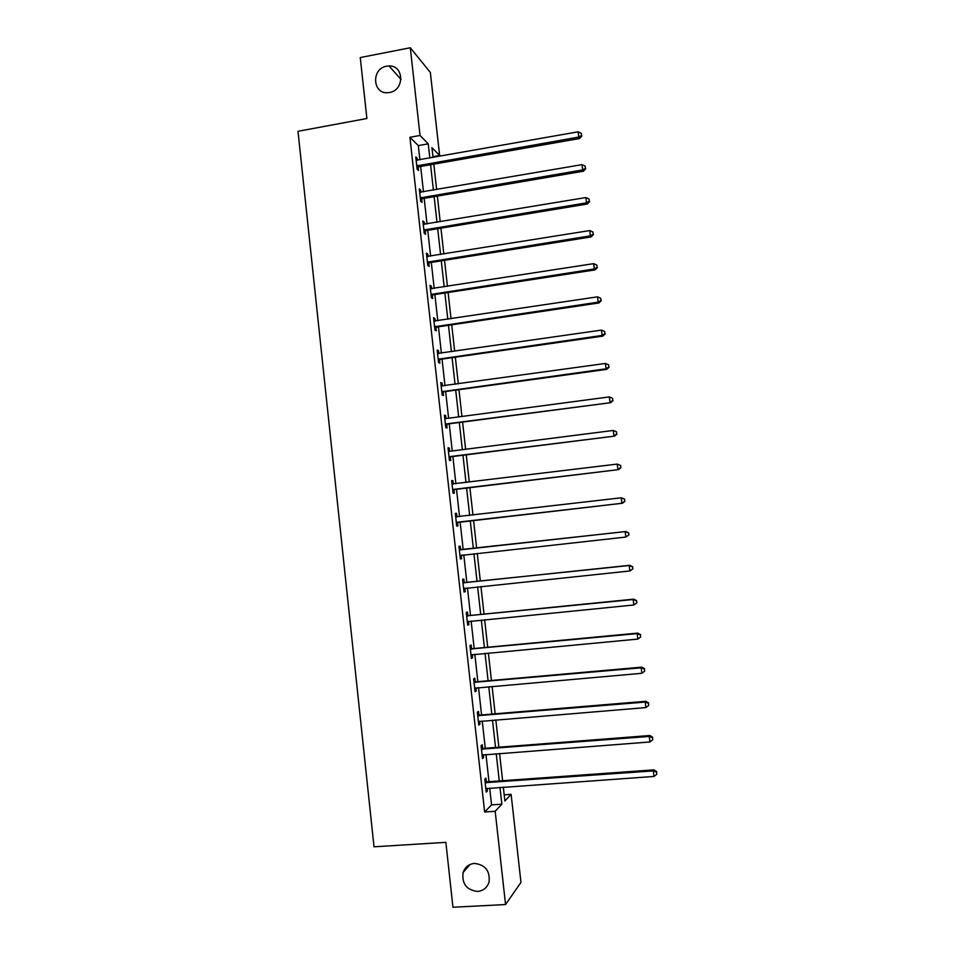 <?xml version="1.0" encoding="UTF-8"?>
<svg xmlns="http://www.w3.org/2000/svg" width="955" height="955" viewBox="0 0 955 955"><rect width="100%" height="100%" fill="white"/><g stroke="black" fill="none" stroke-linecap="round" stroke-linejoin="round"><path stroke-width="1.43" d="M474.456 863.427C485.271 864.693 490.142 870.876 489.079 881.966C487.229 887.673 483.385 890.824 477.548 891.445C466.529 890.012 461.719 883.697 463.103 872.476C465.037 867.045 468.821 864.024 474.456 863.427M386.656 66.205L388.995 65.967C404.168 65.167 404.705 90.307 389.545 92.48L388.291 92.647C372.522 94.712 370.922 68.569 386.656 66.205M504.18 794.823L511.116 794.345L520.964 882.36L505.553 904.552L452.945 907.25L445.866 842.346L374.014 846.81L297.996 131.301L366.899 118.504L360.25 57.563L410.292 47.75L430.335 72.425L439.634 155.474L431.947 147.619L433.057 157.503M432.961 156.656L439.634 155.474M419.913 159.831L418.326 145.614L409.91 137.281L484.639 811.989L491.562 804.886L489.688 788.078M488.984 781.703L485.964 754.498M485.271 748.266L482.239 721.001M481.571 714.925L478.527 687.6M477.87 681.679L474.826 654.282M474.193 648.517L471.137 621.06M470.517 615.438L467.461 587.922M466.852 582.455L463.784 554.867M463.199 549.543L460.131 521.979M459.546 516.631L456.502 489.235M455.893 483.767L452.873 456.586M452.252 450.987L449.256 424.008M448.623 418.302L445.639 391.526M444.994 385.689L442.046 359.116M441.389 353.171L438.452 326.801M437.784 320.737L434.871 294.57M434.191 288.386L431.302 262.41M430.61 256.119L427.745 230.346M427.028 223.948L424.187 198.365M423.471 191.848L420.642 166.468M417.371 160.285L417.144 158.244L415.759 156.918L417.12 169.202L418.505 170.479L418.135 167.185M418.087 166.695L417.968 165.621M420.928 192.277L420.678 190.105L419.305 188.899L420.666 201.219L422.05 202.376L421.68 199.07M421.632 198.616L421.513 197.625M424.486 224.365L424.223 222.049L422.862 220.963L424.223 233.318L425.596 234.357L425.226 231.038M425.178 230.621L425.082 229.701M428.055 256.537L427.78 254.078L426.419 253.123L427.804 265.502L429.153 266.421L428.783 263.091M431.636 288.78L431.35 286.202L430.001 285.354L431.374 297.781L432.722 298.569L432.352 295.226M435.217 321.119L434.919 318.397L433.582 317.681L434.967 330.132L436.292 330.8L435.922 327.458M438.823 353.541L438.5 350.676L437.175 350.079L438.56 362.566L439.885 363.115L439.515 359.76M442.428 386.047L442.093 383.039L440.78 382.573L442.177 395.084L443.478 395.513L443.108 392.147M446.045 418.636L445.699 415.497L444.397 415.15L445.782 427.697L447.083 427.995L446.701 424.617M449.674 451.321L449.304 448.026L448.014 447.811L449.411 460.394L450.7 460.561L450.318 457.182M453.303 484.042L452.921 480.651L451.655 480.556L453.052 493.174L454.317 493.222L453.947 489.831M456.932 516.75L456.55 513.36L455.296 513.384L456.693 526.038L457.946 525.954L457.576 522.564M460.573 549.555L460.191 546.153L458.949 546.308L460.346 558.985L461.599 558.782L461.217 555.38M464.226 582.443L463.844 579.028L462.602 579.315L464.011 592.028L465.252 591.694L464.87 588.28M467.878 615.426L467.496 612L466.279 612.406L467.687 625.155L468.905 624.701L468.535 621.311M471.543 648.481L471.161 645.043L469.956 645.592L471.376 658.377L472.582 657.78L472.224 654.521M475.232 681.631L474.85 678.193L473.644 678.862L475.065 691.683L476.259 690.954L475.912 687.827M478.909 714.865L478.527 711.415L477.345 712.215L478.777 725.072L479.947 724.224L479.625 721.216M482.609 748.195L482.227 744.733L481.057 745.664L482.49 758.557L483.648 757.566L483.337 754.701M486.322 781.608L485.94 778.134L484.77 779.196L486.214 792.125L487.36 791.003L487.062 788.257M505.553 904.552L495.179 811.284L501.864 804.182L499.99 787.35M484.639 811.989L495.179 811.284M409.91 137.281L420.033 135.455L410.292 47.75M429.834 158.076L428.246 143.835L420.033 135.455M499.274 780.963L496.23 753.71M495.538 747.479L492.494 720.166M491.813 714.077L488.769 686.705M488.101 680.772L485.045 653.327M484.4 647.55L481.332 620.046M480.711 614.423L477.631 586.859M477.023 581.38L473.943 553.745M473.346 548.421L470.266 520.809M469.669 515.449L466.613 488.017M466.004 482.526L462.972 455.308M462.339 449.698L459.331 422.683M458.687 416.953L455.702 390.141M455.058 384.304L452.085 357.683M451.417 351.726L448.48 325.309M447.8 319.245L444.875 293.03M444.182 286.834L441.282 260.822M440.589 254.519L437.7 228.711M436.984 222.288L434.131 196.67M433.403 190.141L430.574 164.714M503.321 787.111L504.873 800.982L511.116 794.345M433.797 164.153L436.626 189.591M437.366 196.121L440.219 221.751M440.935 228.173L443.824 254.006M444.529 260.309L447.429 286.333M448.122 292.528L451.046 318.755M451.727 324.831L454.676 351.261M455.344 357.218L458.316 383.85M458.961 389.688L461.957 416.523M462.602 422.241L465.622 449.28M466.243 454.89L469.287 482.132M469.896 487.623L472.964 515.067M473.561 520.427L476.64 548.051M477.237 553.387L480.329 581.034M480.938 586.513L484.018 614.089M484.639 619.723L487.719 647.239M488.363 653.017L491.419 680.473M492.088 686.406L495.144 713.803M495.824 719.891L498.868 747.216M499.572 753.459L502.617 780.724M418.326 145.614L428.246 143.835M491.562 804.886L501.864 804.182M415.926 158.458L417.144 158.244M419.46 190.32L420.678 190.105M423.005 222.252L424.223 222.049M426.551 254.281L427.78 254.078M430.12 286.393L431.35 286.202M433.689 318.576L434.919 318.397M437.271 350.855L438.5 350.676M440.852 383.218L442.093 383.039M444.457 415.664L445.699 415.497M448.062 448.193L449.304 448.026M451.679 480.807L452.921 480.651M455.308 513.504L456.55 513.36M460.346 558.926L461.599 558.782M463.987 591.825L465.252 591.694M467.652 624.821L468.905 624.701M471.316 657.9L472.582 657.78M475.005 691.062L476.259 690.954M478.694 724.32L479.947 724.224M482.382 757.661L483.648 757.566M486.095 791.098L487.36 791.003M417.765 165.43L419.15 166.731L579.566 138.511L578.778 137.066L416.75 165.884M581.571 135.443L581.32 133.342L581.571 135.443L578.778 137.066L578.157 131.814L416.117 160.225M419.15 166.731L416.977 167.901M579.566 138.511L581.882 136.016M581.32 133.342L578.157 131.814M421.31 197.446L422.683 198.616L583.421 171.22L582.634 169.906L420.296 197.9M585.439 168.247L585.188 166.146L585.439 168.247L582.634 169.906L582.013 164.642L419.675 192.218M422.683 198.616L420.51 199.786M583.421 171.22L585.749 168.784M585.188 166.146L582.013 164.642M424.88 229.546L426.24 230.597L587.277 204.024L586.513 202.842L423.853 229.988M589.307 201.159L589.068 199.046L589.307 201.159L586.513 202.842L585.893 197.554L423.232 224.294M426.24 230.597L424.056 231.743M587.277 204.024L589.617 201.636M589.068 199.046L585.893 197.554M428.449 261.73L429.798 262.661L591.145 236.912L590.393 235.861L427.422 262.159M593.198 234.142L592.948 232.029L593.198 234.142L590.393 235.861L589.772 230.561L426.79 256.465M429.798 262.661L427.613 263.795M591.145 236.912L593.497 234.572M592.948 232.029L589.772 230.561M432.03 293.985L433.367 294.797L595.025 269.895L594.285 268.964L431.003 294.427M597.09 267.221L596.839 265.096L597.09 267.221L594.285 268.964L593.664 263.652L430.371 288.708M433.367 294.797L431.171 295.931M595.025 269.895L597.388 267.603M596.839 265.096L593.664 263.652M435.611 326.335L436.948 327.028L598.916 302.962L598.188 302.162L434.597 326.765M600.993 300.395L600.743 298.258L600.993 300.395L598.188 302.162L597.567 296.838L433.952 321.035M436.948 327.028L434.752 328.15M598.916 302.962L601.28 300.718M600.743 298.258L597.567 296.838M439.216 358.77L440.53 359.331L602.82 336.112L602.104 335.444L438.19 359.199M604.909 333.641L604.658 331.516L604.909 333.641L602.104 335.444L601.483 330.108L437.557 353.445M440.53 359.331L438.333 360.441M602.82 336.112L605.195 333.916M604.658 331.516L601.483 330.108M442.822 391.287L444.123 391.729L606.735 369.358L606.031 368.821L441.795 391.705M608.836 366.995L608.586 364.846L608.836 366.995L606.031 368.821L605.41 363.461L441.162 385.951M444.123 391.729L441.926 392.827M606.735 369.358L609.111 367.209M608.586 364.846L605.41 363.461M446.439 423.901L610.651 402.688L445.412 424.307M612.776 400.432L612.525 398.283L612.776 400.432L609.97 402.282L609.338 396.91L445.305 418.66M447.728 424.211L445.519 425.297M610.651 402.688L613.05 400.599M612.525 398.283L609.338 396.91M450.068 456.586L614.59 436.113L449.041 456.991M616.727 433.952L616.476 431.803L616.727 433.952L613.922 435.838L613.289 430.454L449.125 451.357M451.345 456.776L449.137 457.851M448.384 451.058L449.447 451.345M614.59 436.113L616.99 434.071M616.476 431.803L613.289 430.454M453.709 489.366L618.53 469.633L452.67 489.772M620.69 467.568L617.873 469.49L617.24 464.082L620.69 465.479L620.69 467.568L620.69 465.479M452.025 483.958L617.24 464.082L620.428 465.407M454.974 489.426L452.754 490.5M452.002 483.672L453.398 484.066M618.53 469.633L620.941 467.628M457.35 522.218L622.481 503.237L456.311 522.624M624.654 501.28L621.848 503.225L621.216 497.806L624.654 499.131L624.654 501.28L624.654 499.131M455.666 516.798L621.216 497.806L624.403 499.119M458.603 522.158L456.383 523.221M455.631 516.38L457.385 516.882M622.481 503.237L624.904 501.28M628.879 535.027L628.629 532.866L628.879 535.027L625.823 537.056L459.976 555.571M628.641 535.075L625.823 537.056L625.191 531.625L625.812 531.517L461.659 549.722L459.26 549.173M459.319 549.722L625.191 531.625L628.378 532.902M461.79 555.082L460.024 556.037M628.629 532.866L625.812 531.517M632.867 568.87L632.604 566.697L632.867 568.87L629.823 570.971L463.629 588.602M632.628 568.965L629.823 570.971L629.178 565.527L629.787 565.288L465.312 582.61L462.912 582.061M462.984 582.741L629.178 565.527L632.365 566.793M465.073 588.173L463.676 588.925M632.604 566.697L629.787 565.288M636.866 602.796L636.603 600.623L636.866 602.796L633.822 604.981L467.305 621.717M636.627 602.951L633.822 604.981L633.177 599.525L633.774 599.155L468.977 615.593L466.565 615.02M466.661 615.844L633.177 599.525L636.376 600.767M468.428 621.323L467.329 621.92M636.603 600.623L633.774 599.155M470.338 649.042L637.188 633.619L637.833 639.086L470.994 654.927M470.23 648.075L472.641 648.66L637.761 633.105L637.188 633.619L640.387 634.836L640.638 637.021L640.387 634.836M471.734 654.593L470.994 654.987M640.614 634.633L637.761 633.105M637.833 639.086L640.638 637.021M474.026 682.312L641.211 667.808L641.856 673.287L474.683 688.221M473.907 681.213L476.33 681.81L641.772 667.151L641.211 667.808L644.41 669.001L644.661 671.198L644.41 669.001M644.625 668.739L641.772 667.151M641.856 673.287L644.661 671.198M477.727 715.689L645.246 702.08L645.89 707.583L478.383 721.598M477.596 714.447L480.019 715.056L645.783 701.292L645.246 702.08L648.445 703.262L648.696 705.459L648.445 703.262M648.66 702.94L645.783 701.292M645.89 707.583L648.696 705.459M481.439 749.138L649.281 736.448L649.937 741.963L482.096 755.071M481.284 747.765L483.719 748.386L649.818 735.529L649.281 736.448L652.48 737.606L652.742 739.815L652.48 737.606M652.695 737.236L649.818 735.529M649.937 741.963L652.742 739.815M485.164 782.682L653.339 770.912L653.984 776.451L485.82 788.639M484.997 781.166L487.432 781.811L653.853 769.849L653.339 770.912L656.539 772.046L656.801 774.266L656.539 772.046M656.742 771.628L653.853 769.849M653.984 776.451L656.801 774.266M417.025 165.716L418.421 167.006M420.582 197.721L421.955 198.903M424.139 229.821L425.5 230.871M427.709 261.992L429.058 262.923M431.29 294.259L432.627 295.059M434.871 326.598L436.208 327.29M438.476 359.032L439.789 359.593M442.081 391.55L443.383 391.98M445.699 424.151L446.988 424.462M449.327 456.836L450.605 457.027M452.336 484.042L453.159 484.101M452.957 489.605L454.222 489.664M455.989 516.882L457.242 516.846M456.597 522.469L457.863 522.397M459.642 549.817L460.883 549.65M460.417 549.889L461.659 549.722M460.262 555.404L461.504 555.213M463.294 582.837L464.536 582.538M464.082 582.908L465.312 582.61M463.927 588.447L464.918 588.185M466.971 615.939L468.189 615.509M467.759 616.023L468.977 615.593M470.66 649.137L471.865 648.576M471.436 649.221L472.641 648.66M474.349 682.419L475.542 681.727M475.136 682.503L476.33 681.81M478.049 715.784L479.231 714.973M478.837 715.88L480.019 715.056M481.762 749.245L482.932 748.29M482.55 749.341L483.719 748.386M485.486 782.79L486.632 781.715M486.274 782.885L487.432 781.811M388.995 65.967L401.005 79.396M463.103 872.476L470.051 864.502M417.478 165.501L418.863 166.803M420.833 197.59L422.206 198.771M424.199 229.785L425.572 230.835"/></g></svg>
